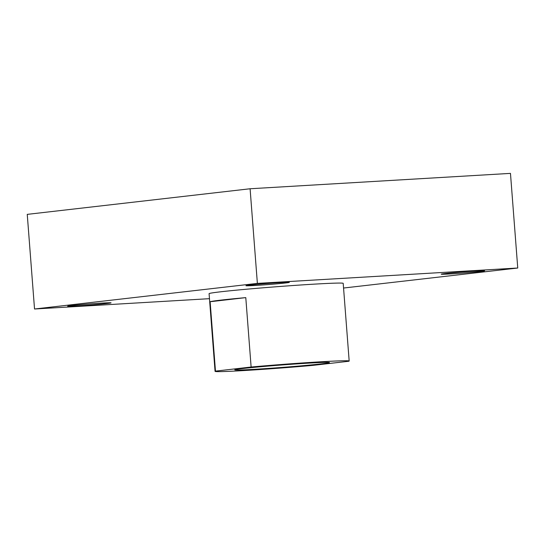 <?xml version="1.0" encoding="UTF-8"?>
<svg xmlns="http://www.w3.org/2000/svg" width="545" height="545" viewBox="0 0 545 545"><rect width="100%" height="100%" fill="white"/><g stroke="black" fill="none" stroke-linecap="round" stroke-linejoin="round"><path stroke-width="0.82" d="M313.109 365.354A67.253 1.744 -4.4 0 1 215.064 371.349A67.253 1.744 -4.4 0 1 215.473 371.125L251.122 367.023A67.253 1.744 -4.4 0 1 349.175 361.028A67.253 1.744 -4.4 0 1 348.766 361.26L313.109 365.354M321.175 363.883A47.476 1.226 -4.4 0 1 267.581 368.481A47.476 1.226 -4.4 0 1 234.8 369.796A47.476 1.226 -4.4 0 1 282.024 364.966A47.476 1.226 -4.4 0 1 329.432 362.514A47.476 1.226 -4.4 0 1 321.175 363.883M349.175 361.028L343.2 283.352A67.253 1.744 175.6 0 0 295.908 285.321A67.253 1.744 175.6 0 0 220.814 291.779A67.253 1.744 175.6 0 0 209.082 293.666L215.064 371.349M215.473 371.125L210.132 301.726L245.788 297.625A67.253 1.744 175.6 0 0 210.132 301.726M251.122 367.023L245.788 297.625M343.554 288.033L517.75 268.017L510.467 173.378L250.094 188.761L27.25 214.369L34.533 309.001L209.471 298.674M517.75 268.017L257.376 283.393L250.094 188.761M257.376 283.393L34.533 309.001M77.104 305.929A21.759 0.565 175.6 0 0 99.503 304.239A21.759 0.565 175.6 0 0 111.057 302.85A21.759 0.565 175.6 0 0 89.319 303.96A21.759 0.565 175.6 0 0 67.669 306.188A21.759 0.565 175.6 0 0 77.104 305.929M450.661 273.91A21.759 0.565 175.6 0 0 473.053 272.221A21.759 0.565 175.6 0 0 484.614 270.831A21.759 0.565 175.6 0 0 462.875 271.935A21.759 0.565 175.6 0 0 441.225 274.169A21.759 0.565 175.6 0 0 450.661 273.91M255.38 285.444A21.759 0.565 175.6 0 0 277.773 283.754A21.759 0.565 175.6 0 0 289.334 282.365A21.759 0.565 175.6 0 0 267.595 283.468A21.759 0.565 175.6 0 0 245.945 285.703A21.759 0.565 175.6 0 0 255.38 285.444"/></g></svg>
